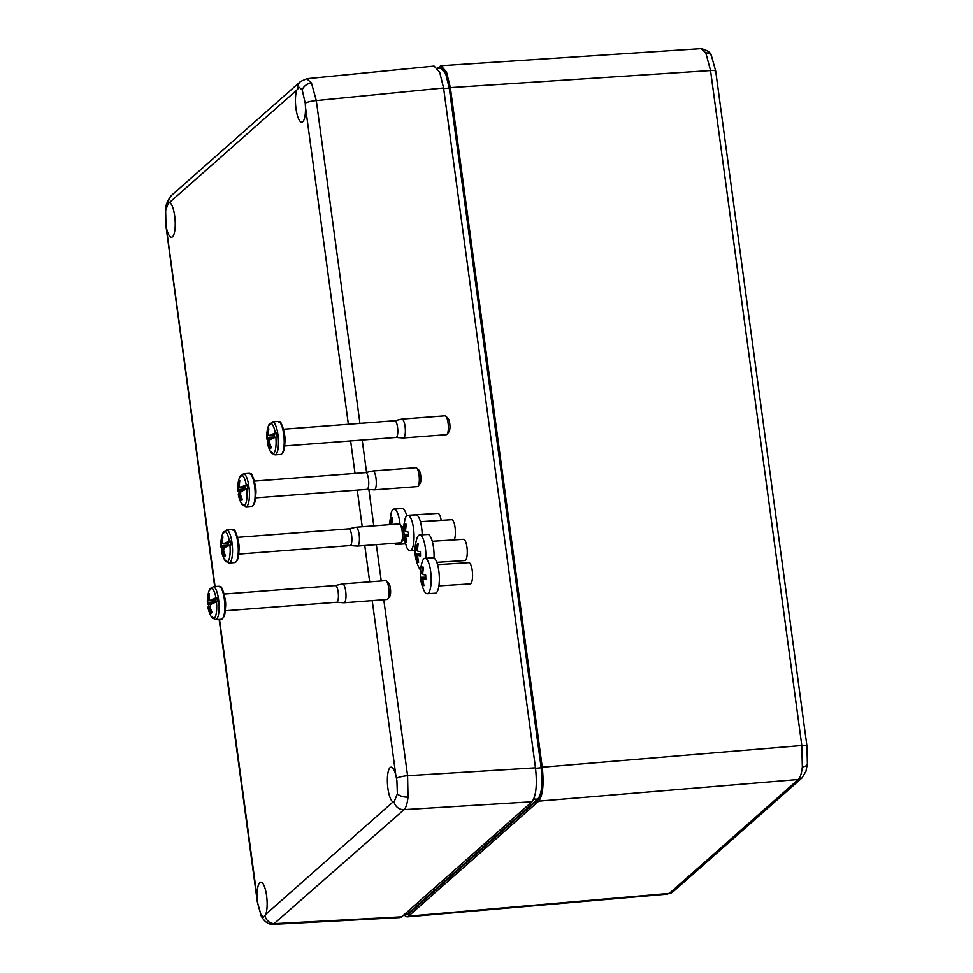 <?xml version="1.0" encoding="UTF-8"?>
<svg xmlns="http://www.w3.org/2000/svg" width="973" height="973" viewBox="0 0 973 973"><rect width="100%" height="100%" fill="white"/><g stroke="black" fill="none" stroke-linecap="round" stroke-linejoin="round"><path stroke-width="1.46" d="M673.012 891.84L669.302 893.409A7.091 6.665 48.5 0 0 673.012 891.84L802.007 777.901A7.091 6.665 48.5 0 1 798.298 779.47C800.28 777.597 801.63 773.401 802.348 766.882L801.813 745.525A7.091 1.399 -7.7 0 1 806.97 746.169L715.714 71.199A7.091 1.399 -7.7 0 0 710.545 70.555L705.814 52.931L701.18 48.65C707.468 50.316 710.874 52.651 711.409 55.68L715.714 71.199M404.245 914.584L407.736 913.793L537.972 798.76C541.766 793.761 542.837 783.46 541.17 767.855L449.271 88.154L445.646 73.607L440.696 68.219L437.692 68.475M439.674 68.39C443.943 66.286 447.337 72.829 449.842 88.008L541.73 767.709C543.433 783.569 542.35 794.053 538.483 799.186L408.246 914.219L405.364 914.511M437.461 68.159L440.976 65.726L446.498 71.929L450.353 87.619L542.241 767.198C544.029 784.226 542.861 795.537 538.726 801.144L408.526 916.152L406.982 916.87L403.807 914.973M399.818 524.289L402.068 526.381A7.091 1.97 85.6 0 1 403.819 531.599A7.091 1.97 85.6 0 1 403.102 539.918L401.192 542.338A9.45 2.627 -94.4 0 0 402.165 531.234A9.45 2.627 -94.4 0 0 399.818 524.289A9.45 2.627 -94.4 0 0 399.027 523.936L355.996 527.232A9.45 2.627 85.6 0 1 359.134 534.53A9.45 2.627 85.6 0 1 357.444 546.084A9.45 2.627 85.6 0 1 357.334 546.084L350.073 545.585M357.444 546.084L400.475 542.8A9.45 2.627 -94.4 0 0 401.192 542.338M348.748 528.862A8.392 2.323 85.6 0 1 348.833 528.838A8.392 2.323 85.6 0 1 351.618 535.32A8.392 2.323 85.6 0 1 350.11 545.573A8.392 2.323 85.6 0 1 350.025 545.573M222.476 534.177L226.539 530.005A16.553 4.585 85.6 0 1 232.012 542.776A16.553 4.585 85.6 0 1 229.056 563.014L224.41 559.511A15.276 4.233 -94.4 0 0 228.91 559.67A15.276 4.233 -94.4 0 0 229.92 545.281L230.869 545.026A16.127 4.476 -94.4 0 0 230.625 542.97A16.127 4.476 -94.4 0 0 230.321 540.976L228.412 542.666L225.858 542.593A32.985 25.395 68.3 0 0 225.858 542.593A33.046 6.592 -7.2 0 1 229.373 541.219A15.276 4.233 -94.4 0 0 222.476 534.177L222.476 534.177A33.094 33.094 0 0 0 220.895 546.79A33.033 6.507 -7.7 0 1 221.187 545.78A4.683 1.301 85.6 0 1 221.43 543.348A33.033 31.051 48.5 0 1 221.844 537.887A32.985 9.438 -165.9 0 1 222.939 536.926A33.033 31.051 48.5 0 0 222.525 542.387A4.683 1.301 85.6 0 1 223.304 543.907A33.033 6.507 -7.7 0 1 225.858 542.569M222.343 549.854A16.127 4.476 -94.4 0 1 222.16 548.188L221.649 548.042A33.046 6.592 -7.2 0 1 220.92 546.96A33.033 6.507 -7.7 0 1 220.895 546.79M228.679 545.744L220.907 546.948A32.985 32.194 -33.2 0 0 220.92 546.96L224.07 546.498L222.16 548.188M224.41 559.511A33.094 33.094 0 0 1 221.467 551.071L221.467 551.059A33.046 6.434 171.8 0 0 221.467 551.071A32.985 32.194 -33.2 0 0 221.467 551.083A33.033 6.507 -7.7 0 1 221.747 549.915A4.683 1.301 85.6 0 0 222.525 551.436A33.033 31.051 48.5 0 0 224.398 556.726A32.985 2.639 151.4 0 1 225.481 555.765A33.033 31.051 48.5 0 1 223.62 550.487A4.683 1.301 85.6 0 0 223.863 548.042A33.033 6.507 -7.7 0 1 226.417 546.704A32.985 25.395 68.3 0 0 226.417 546.704A33.046 6.434 171.8 0 1 229.92 545.281M223.121 543.384L221.43 543.348M222.756 538.166L221.844 537.887M222.525 551.436L223.814 551.205M223.304 543.907L228.533 543.627M223.766 549.721L221.747 549.915M228.728 545.05L221.187 545.78M229.373 541.219L230.321 540.976M228.813 545.695L228.412 542.666M348.784 528.85L355.899 527.244A9.45 2.627 85.6 0 1 355.996 527.232M224.24 547.811L224.07 546.498M386.366 580.966L388.616 583.07A7.091 1.97 85.6 0 1 390.38 588.288A7.091 1.97 85.6 0 1 389.65 596.607L387.753 599.027A9.45 2.627 -94.4 0 0 388.714 587.923A9.45 2.627 -94.4 0 0 386.366 580.966A9.45 2.627 -94.4 0 0 385.588 580.626L342.557 583.909A9.45 2.627 85.6 0 1 345.695 591.207A9.45 2.627 85.6 0 1 343.992 602.774A9.45 2.627 85.6 0 1 343.895 602.774L336.622 602.263A8.392 2.323 85.6 0 0 336.67 602.263A8.392 2.323 85.6 0 0 338.166 592.01A8.392 2.323 85.6 0 0 335.393 585.527A8.392 2.323 85.6 0 0 335.296 585.539M343.992 602.774L387.023 599.477A9.45 2.627 -94.4 0 0 387.753 599.027M209.025 590.854L213.087 586.695A16.553 4.585 85.6 0 1 218.572 599.465A16.553 4.585 85.6 0 1 215.605 619.692L210.959 616.201A15.276 4.233 -94.4 0 0 215.471 616.359A15.276 4.233 -94.4 0 0 216.48 601.971L217.417 601.715A16.127 4.476 -94.4 0 0 217.174 599.66A16.127 4.476 -94.4 0 0 216.87 597.665L214.96 599.356L212.418 599.271A32.985 25.395 68.3 0 0 212.418 599.271A33.046 6.592 -7.2 0 1 215.921 597.909A15.276 4.233 -94.4 0 0 209.025 590.854L209.025 590.854A33.094 33.094 0 0 0 207.444 603.479A33.033 6.507 -7.7 0 1 207.736 602.469A4.683 1.301 85.6 0 1 207.991 600.025A33.033 31.051 48.5 0 1 208.404 594.564A32.985 9.438 -165.9 0 1 209.487 593.615A33.033 31.051 48.5 0 0 209.073 599.076A4.683 1.301 85.6 0 1 209.864 600.596A33.033 6.507 -7.7 0 1 212.418 599.259M208.903 606.544A16.127 4.476 -94.4 0 1 208.709 604.878L208.21 604.732A33.046 6.592 -7.2 0 1 207.468 603.649A33.033 6.507 -7.7 0 1 207.444 603.479M215.24 602.433L207.468 603.625A32.985 32.194 -33.2 0 0 207.468 603.649L210.618 603.187L208.709 604.878M210.959 616.201A33.094 33.094 0 0 1 208.027 607.76L208.027 607.748A33.046 6.434 171.8 0 0 208.027 607.76A32.985 32.194 -33.2 0 0 208.027 607.76A33.033 6.507 -7.7 0 1 208.295 606.605A4.683 1.301 85.6 0 0 209.086 608.125A33.033 31.051 48.5 0 0 210.946 613.416A32.985 2.639 151.4 0 1 212.041 612.455A33.033 31.051 48.5 0 1 210.168 607.164A4.683 1.301 85.6 0 0 210.423 604.732A33.033 6.507 -7.7 0 1 212.978 603.394A32.985 25.395 68.3 0 0 212.978 603.394A33.046 6.434 171.8 0 1 216.48 601.971M209.682 600.073L207.991 600.025M209.317 594.856L208.404 594.564M209.086 608.125L210.375 607.894M209.864 600.596L215.094 600.305M210.314 606.41L208.295 606.605M215.288 601.74L207.736 602.469M215.921 597.909L216.87 597.665M215.374 602.384L214.96 599.356M335.344 585.527L342.447 583.934A9.45 2.627 85.6 0 1 342.557 583.909M210.8 604.501L210.618 603.187M438.908 585.868L470.154 583.885A10.642 3.028 -93.6 0 0 472.537 573.766A10.642 3.028 -93.6 0 0 469.205 562.722A10.642 3.028 -93.6 0 0 468.804 562.649L437.558 564.632M427.171 593.712L435.32 593.202A17.733 5.047 -93.6 0 0 439.297 576.332A17.733 5.047 -93.6 0 0 433.739 557.918A17.733 5.047 -93.6 0 0 433.082 557.809L424.946 558.32A17.733 5.047 -93.6 0 0 422.246 561.725C419.132 571.625 419.74 581.282 424.082 590.684A17.733 5.047 -93.6 0 0 426.515 593.603A17.733 5.047 -93.6 0 0 427.171 593.712A17.733 5.047 -93.6 0 0 431.161 576.843A17.733 5.047 -93.6 0 0 425.602 558.429A17.733 5.047 -93.6 0 0 424.946 558.32M422.793 566.991L423.462 567.235L422.683 573.292A3.868 1.107 86.4 0 1 423.036 574.508L425.724 575.116L425.833 579.349L423.146 578.728A3.868 1.107 86.4 0 1 422.854 579.701L423.948 585.637L423.279 585.43L421.625 579.227A3.868 1.107 86.4 0 1 421.273 578.011L420.445 577.293L420.336 573.061L421.163 573.79A3.868 1.107 86.4 0 1 421.455 572.817L422.793 566.991M425.785 578.57L423.146 578.728M423.717 584.724L422.708 585.174M423.06 579.142L421.625 579.227M425.748 577.731L421.273 578.011M425.724 577.184L420.445 577.293M422.829 573.693L421.163 573.79M422.72 572.744L421.455 572.817M416.687 468.062L418.937 470.154A7.091 1.97 85.6 0 1 420.701 475.371A7.091 1.97 85.6 0 1 419.971 483.703L418.062 486.111A9.45 2.627 -94.4 0 0 419.035 475.019A9.45 2.627 -94.4 0 0 416.687 468.062A9.45 2.627 -94.4 0 0 415.897 467.721L372.878 471.005A9.45 2.627 85.6 0 1 376.004 478.302A9.45 2.627 85.6 0 1 374.313 489.857A9.45 2.627 85.6 0 1 374.204 489.857L366.943 489.358M374.313 489.857L417.344 486.573A9.45 2.627 -94.4 0 0 418.062 486.111M365.617 472.635A8.392 2.323 85.6 0 1 365.714 472.623A8.392 2.323 85.6 0 1 368.487 479.093A8.392 2.323 85.6 0 1 366.991 489.358A8.392 2.323 85.6 0 1 366.894 489.358M239.346 477.95L243.408 473.79A16.553 4.585 85.6 0 1 248.893 486.561A16.553 4.585 85.6 0 1 245.926 506.787L241.28 503.284A15.276 4.233 -94.4 0 0 245.78 503.455A15.276 4.233 -94.4 0 0 246.789 489.066L247.738 488.811A16.127 4.476 -94.4 0 0 247.495 486.755A16.127 4.476 -94.4 0 0 247.191 484.749L245.281 486.439L242.739 486.366A32.985 25.395 68.3 0 0 242.739 486.366A33.046 6.592 -7.2 0 1 246.242 484.992A15.276 4.233 -94.4 0 0 239.346 477.95L239.346 477.95A33.094 33.094 0 0 0 237.765 490.562A33.033 6.507 -7.7 0 1 238.057 489.565A4.683 1.301 85.6 0 1 238.312 487.12A33.033 31.051 48.5 0 1 238.726 481.659A32.985 9.438 -165.9 0 1 239.808 480.698A33.033 31.051 48.5 0 0 239.394 486.159A4.683 1.301 85.6 0 1 240.185 487.68A33.033 6.507 -7.7 0 1 242.739 486.354M245.561 489.528L237.789 490.72A33.033 6.507 -7.7 0 1 237.765 490.562M239.03 491.961L238.519 491.815A33.046 6.592 -7.2 0 1 237.789 490.733L240.939 490.27L239.03 491.961A16.127 4.476 -94.4 0 0 239.212 493.639M241.28 503.284A33.094 33.094 0 0 1 238.349 494.856L238.336 494.843A33.046 6.434 171.8 0 0 238.349 494.856A32.985 32.194 -33.2 0 0 238.349 494.856A33.033 6.507 -7.7 0 1 238.616 493.7A4.683 1.301 85.6 0 0 239.407 495.221A33.033 31.051 48.5 0 0 241.268 500.499A32.985 2.639 151.4 0 1 242.35 499.538A33.033 31.051 48.5 0 1 240.489 494.26A4.683 1.301 85.6 0 0 240.745 491.815A33.033 6.507 -7.7 0 1 243.286 490.489A32.985 25.395 68.3 0 1 243.286 490.465A33.046 6.434 171.8 0 1 246.789 489.066M240.003 487.157L238.312 487.12M239.626 481.939L238.726 481.659M239.407 495.221L240.684 494.989M240.185 487.68L245.403 487.4M240.635 493.493L238.616 493.7M245.597 488.823L238.057 489.565M246.242 484.992L247.191 484.749M245.683 489.468L245.281 486.439M365.666 472.623L372.768 471.017A9.45 2.627 85.6 0 1 372.878 471.005M241.109 491.596L240.939 490.27M454.196 539.893A10.642 3.028 -93.6 0 0 455.206 528.546A10.642 3.028 -93.6 0 0 452.044 519.764A10.642 3.028 -93.6 0 0 451.654 519.704L420.397 521.674M422.197 534.809A17.733 5.047 -93.6 0 0 416.578 514.96A17.733 5.047 -93.6 0 0 415.921 514.851L407.784 515.374A17.733 5.047 -93.6 0 0 405.084 518.767L403.187 528.582M403.771 538.13L406.921 547.726A17.733 5.047 -93.6 0 0 409.353 550.657A17.733 5.047 -93.6 0 0 410.022 550.754A17.733 5.047 -93.6 0 0 413.999 533.885A17.733 5.047 -93.6 0 0 408.441 515.471A17.733 5.047 -93.6 0 0 407.784 515.374M403.187 530.115L404.002 530.844A3.868 1.107 86.4 0 1 404.294 529.871L405.072 523.815L406.3 524.289L405.534 530.346A3.868 1.107 86.4 0 1 405.875 531.562L408.563 532.17L408.672 536.391L405.984 535.782A3.868 1.107 86.4 0 1 405.692 536.755L406.787 542.691L406.118 542.472L404.464 536.281A3.868 1.107 86.4 0 1 404.111 535.065L403.296 534.335M408.624 535.612L405.984 535.782M406.556 541.766L405.546 542.216M405.899 536.184L404.464 536.281M408.587 534.785L404.111 535.065M408.575 534.238L404.038 534.323M405.668 530.735L404.002 530.844M405.559 529.786L404.294 529.871M441.183 520.36A10.642 3.028 -93.6 0 0 438.264 513.44A10.642 3.028 -93.6 0 0 437.874 513.379L406.629 515.349M394.272 543.275A17.733 5.047 -93.6 0 0 395.585 544.333A17.733 5.047 -93.6 0 0 396.242 544.43L404.379 543.919A17.733 5.047 -93.6 0 0 405.218 543.603M406.75 515.824A17.733 5.047 -93.6 0 0 402.81 508.636A17.733 5.047 -93.6 0 0 402.141 508.526L394.004 509.049A17.733 5.047 -93.6 0 0 391.304 512.443L389.334 524.678M396.242 544.43A17.733 5.047 -93.6 0 0 398.079 542.983M400.012 524.459A17.733 5.047 -93.6 0 0 394.661 509.147A17.733 5.047 -93.6 0 0 394.004 509.049M389.382 524.678L389.407 523.79L390.222 524.52A3.868 1.107 86.4 0 1 390.514 523.547L391.292 517.49L392.52 517.964L391.754 524.021A3.868 1.107 86.4 0 1 391.912 524.483M391.888 524.411L390.222 524.52M391.778 523.462L390.514 523.547M436.804 562.309L464.851 560.533A10.642 3.028 -93.6 0 0 467.247 550.414A10.642 3.028 -93.6 0 0 463.914 539.37A10.642 3.028 -93.6 0 0 463.513 539.297L432.267 541.28M434.019 558.04A17.733 5.047 -93.6 0 0 428.448 534.566A17.733 5.047 -93.6 0 0 427.792 534.457L419.643 534.968A17.733 5.047 -93.6 0 0 416.955 538.361C413.841 548.273 414.449 557.93 418.779 567.332A17.733 5.047 -93.6 0 0 420.494 569.801M425.894 558.259A17.733 5.047 -93.6 0 0 420.3 535.077A17.733 5.047 -93.6 0 0 419.643 534.968M417.502 543.639L418.171 543.883L417.393 549.94A3.868 1.107 86.4 0 1 417.745 551.156L420.421 551.764L420.531 555.984L417.855 555.376A3.868 1.107 86.4 0 1 417.563 556.349L418.645 562.285L417.976 562.078L416.322 555.875A3.868 1.107 86.4 0 1 415.982 554.659L415.155 553.929L415.045 549.709L415.86 550.438A3.868 1.107 86.4 0 1 416.152 549.465L417.502 543.639M420.482 555.206L417.855 555.376M418.414 561.372L417.417 561.81M417.758 555.79L416.322 555.875M420.445 554.379L415.982 554.659M420.433 553.832L415.155 553.929M417.526 550.341L415.86 550.438M417.429 549.392L416.152 549.465M445.731 416.164L447.981 418.268A7.091 1.97 85.6 0 1 449.745 423.474A7.091 1.97 85.6 0 1 449.015 431.805L447.118 434.213A9.45 2.627 -94.4 0 0 448.079 423.121A9.45 2.627 -94.4 0 0 445.731 416.164A9.45 2.627 -94.4 0 0 444.953 415.824L401.922 419.108A9.45 2.627 85.6 0 1 405.06 426.405A9.45 2.627 85.6 0 1 403.369 437.959A9.45 2.627 85.6 0 1 403.26 437.972L395.987 437.461A8.392 2.323 85.6 0 1 395.938 437.461M403.369 437.959L446.388 434.676A9.45 2.627 -94.4 0 0 447.118 434.213M394.661 420.737A8.392 2.323 85.6 0 1 394.758 420.725A8.392 2.323 85.6 0 1 397.543 427.196A8.392 2.323 85.6 0 1 396.035 437.461L284.688 445.962M268.39 426.052L272.452 421.893A16.553 4.585 85.6 0 1 277.937 434.663A16.553 4.585 85.6 0 1 274.982 454.89L270.324 451.387A15.276 4.233 -94.4 0 0 274.836 451.557A15.276 4.233 -94.4 0 0 275.846 437.169L276.782 436.913A16.127 4.476 -94.4 0 0 276.551 434.858A16.127 4.476 -94.4 0 0 276.235 432.851L274.325 434.542L271.783 434.469A32.985 25.395 68.3 0 0 271.783 434.469A33.046 6.592 -7.2 0 1 275.298 433.107A15.276 4.233 -94.4 0 0 268.39 426.052L268.39 426.052A33.094 33.094 0 0 0 266.809 438.665A33.033 6.507 -7.7 0 1 267.101 437.668A4.683 1.301 85.6 0 1 267.356 435.223A33.033 31.051 48.5 0 1 267.77 429.762A32.985 9.438 -165.9 0 1 268.852 428.801A33.033 31.051 48.5 0 0 268.439 434.262A4.683 1.301 85.6 0 1 269.229 435.782A33.033 6.507 -7.7 0 1 271.783 434.457M268.268 441.742A16.127 4.476 -94.4 0 1 268.074 440.064L267.575 439.918A33.046 6.592 -7.2 0 1 266.833 438.835A33.033 6.507 -7.7 0 1 266.809 438.665M274.605 437.631L266.833 438.823A32.985 32.194 -33.2 0 0 266.833 438.835L269.983 438.373L268.074 440.064M270.324 451.387A33.094 33.094 0 0 1 267.393 442.958L267.393 442.946A33.046 6.434 171.8 0 0 267.393 442.958A32.985 32.194 -33.2 0 0 267.393 442.958A33.033 6.507 -7.7 0 1 267.66 441.803A4.683 1.301 85.6 0 0 268.451 443.323A33.033 31.051 48.5 0 0 270.324 448.602A32.985 2.639 151.4 0 1 271.406 447.653A33.033 31.051 48.5 0 1 269.533 442.362A4.683 1.301 85.6 0 0 269.789 439.918A33.033 6.507 -7.7 0 1 272.343 438.592A32.985 25.395 68.3 0 0 272.343 438.592A33.046 6.434 171.8 0 1 275.846 437.169M269.047 435.259L267.356 435.223M268.682 430.042L267.77 429.762M268.451 443.323L269.74 443.092M269.229 435.782L274.459 435.503M269.679 441.608L267.66 441.803M274.654 436.926L267.101 437.668M275.298 433.107L276.235 432.851M274.739 437.57L274.325 434.542M283.411 429.227L394.758 420.725L401.813 419.12A9.45 2.627 85.6 0 1 401.922 419.108M270.166 439.699L269.983 438.373M397.361 793.798L396.911 780.638L395.816 775.177A17.49 4.853 -94.4 0 0 391.097 767.138A17.49 4.853 -94.4 0 0 387.923 788.531A17.49 4.853 -94.4 0 0 393.056 801.922L394.077 801.959L397.361 793.798A9.45 4.974 -174.1 0 0 408.015 797.069C407.31 803.589 405.984 807.785 404.063 809.645L273.291 924.35M265.775 914.34L393.056 801.922L394.077 801.959A9.45 8.891 48.5 0 0 404.063 809.645L531.988 801.764L401.715 916.821L400.098 917.551L273.389 924.35C268.706 924.678 264.717 922.027 261.421 916.396L261.421 916.396A9.45 7.602 -27.4 0 1 260.788 914.425L263.61 917.065L265.775 914.34A17.49 4.853 -94.4 0 0 266.578 895.695A17.49 4.853 -94.4 0 0 260.825 882.195A17.49 4.853 -94.4 0 0 257.14 897.665L257.723 903.576L260.788 914.425M305.242 103.211L302.202 89.954L299.307 87.315L296.801 90.063A17.49 4.853 -94.4 0 0 295.999 108.708A17.49 4.853 -94.4 0 0 301.849 122.209A17.49 4.853 -94.4 0 0 305.437 106.738L305.242 103.211A9.45 1.861 -7.7 0 1 316.298 100.596L359.937 423.389M166.76 229.227A17.49 4.853 -94.4 0 0 171.576 237.266A17.49 4.853 -94.4 0 0 174.666 215.884A17.49 4.853 -94.4 0 0 169.521 202.493L168.572 202.445L165.629 210.582L165.799 223.754L215.069 586.549M306.726 78.728L311.469 82.985L316.298 100.596L443.579 87.984L535.491 767.819C537.278 784.834 536.111 796.157 531.988 801.764M165.629 210.582A9.45 4.974 5.9 0 1 165.617 209.986L165.617 209.986C165.434 205.425 167.38 200.584 171.455 195.476L300.487 81.513L306.823 78.716L434.128 66.103L439.687 72.209L443.579 87.984M383.776 599.733L407.578 775.7L408.015 797.069M296.801 90.063L169.521 202.493L168.572 202.445A9.45 8.891 48.5 0 1 171.455 195.476M705.814 52.931A7.091 5.704 -27.4 0 1 711.409 55.68M802.348 766.882A7.091 3.722 5.9 0 0 807.383 763.866L807.383 763.866A7.091 3.722 5.9 0 0 807.347 763.246M449.842 88.008L443.664 88.592M408.246 914.219L404.926 913.975M538.483 799.186L533.788 799.04M541.73 767.709L535.564 768.293M542.241 767.198L801.813 745.525L710.545 70.555L450.353 87.619M408.526 916.152L669.302 893.409L798.298 779.47L538.726 801.144M234.785 562.576A16.553 4.585 -94.4 0 0 237.753 542.338A16.553 4.585 -94.4 0 0 232.267 529.567C233.909 532.097 234.104 523.851 238.446 542.423C239.674 554.318 238.458 561.032 234.785 562.576L229.056 563.014M238.409 542.484A15.604 4.33 85.6 0 1 236.439 561.202M238.19 540.708A8.392 2.323 85.6 0 1 238.835 543.943A8.392 2.323 85.6 0 1 238.944 550.669M234.104 530.674A15.604 4.33 85.6 0 1 238.397 542.387M221.345 619.254A16.553 4.585 -94.4 0 0 224.301 599.027A16.553 4.585 -94.4 0 0 218.828 586.257C220.47 588.774 220.652 580.54 225.006 599.113C226.222 610.995 225.006 617.709 221.345 619.254L215.605 619.692M224.97 599.173A15.604 4.33 85.6 0 1 222.987 617.891M224.739 597.398A8.392 2.323 85.6 0 1 225.395 600.621A8.392 2.323 85.6 0 1 225.505 607.359M220.652 587.364A15.604 4.33 85.6 0 1 224.958 599.064M251.666 506.349A16.553 4.585 -94.4 0 0 254.622 486.123A16.553 4.585 -94.4 0 0 249.137 473.352C250.791 475.87 250.973 467.636 255.315 486.208C256.544 498.091 255.327 504.805 251.666 506.349L245.926 506.787M255.291 486.269A15.604 4.33 85.6 0 1 253.308 504.987M255.06 484.481A8.392 2.323 85.6 0 1 255.717 487.716A8.392 2.323 85.6 0 1 255.814 494.442M250.973 474.447A15.604 4.33 85.6 0 1 255.279 486.159M280.711 454.452A16.553 4.585 -94.4 0 0 283.678 434.226A16.553 4.585 -94.4 0 0 278.193 421.455C279.835 423.973 280.017 415.739 284.371 434.311C285.6 446.193 284.371 452.907 280.711 454.452L274.982 454.89M284.335 434.372A15.604 4.33 85.6 0 1 282.352 453.09M284.104 432.584A8.392 2.323 85.6 0 1 284.761 435.819A8.392 2.323 85.6 0 1 284.87 442.545M280.017 422.55A15.604 4.33 85.6 0 1 284.323 434.262M311.469 82.985A9.45 7.602 152.6 0 0 302.202 89.954M261.421 916.396L257.273 901.582A9.45 1.861 -7.7 0 1 257.407 901.193M265.045 915.921A9.45 8.891 48.5 0 0 275.031 923.62L401.715 916.821M362.187 440.051L366.566 472.416M368.876 489.492L373.79 525.87M376.332 544.637L381.246 580.954M396.522 778.327A9.45 1.861 -7.7 0 1 407.578 775.7L535.491 767.819M395.816 775.177L372.221 600.621M369.679 581.842L364.766 545.525M362.224 526.758L357.273 490.1M355.023 473.437L350.621 440.927M348.37 424.264L305.437 106.738M219.509 619.4L257.14 897.665M214.68 586.573L165.994 226.466A9.45 1.861 -7.7 0 1 166.128 226.077M300.487 81.513A9.45 8.891 48.5 0 0 297.604 88.482M802.007 777.901L805.948 771.273L807.383 763.866L806.97 746.169M667.77 894.126L406.982 916.87M701.18 48.65L440.976 65.726M238.762 554.087L350.11 545.573M237.485 537.351L348.833 528.838M226.539 530.005L232.267 529.567M225.322 610.776L336.67 602.263M224.045 594.041L335.393 585.527M213.087 586.695L218.828 586.257M255.631 497.86L366.991 489.358M254.354 481.124L365.714 472.623M243.408 473.79L249.137 473.352M414.972 550.45L410.022 550.754M272.452 421.893L278.193 421.455M257.273 901.582L219.132 619.424M165.617 209.986L165.994 226.466"/></g></svg>
